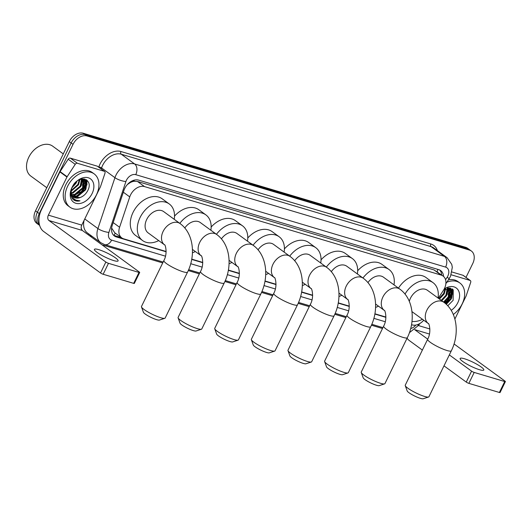 <?xml version="1.0" encoding="UTF-8"?>
<svg xmlns="http://www.w3.org/2000/svg" width="532" height="532" viewBox="0 0 532 532"><rect width="100%" height="100%" fill="white"/><g stroke="black" fill="none" stroke-linecap="round" stroke-linejoin="round"><path stroke-width="0.8" d="M438.288 298.213L443.362 290.459A12.349 8.765 126.1 0 0 444.419 288.597A12.349 8.765 126.1 0 0 443.056 276.042A12.349 8.765 126.1 0 0 441.114 275.084L144.518 186.599A12.349 8.765 126.1 0 0 129.748 196.893L119.587 227.264A12.349 8.765 126.1 0 0 121.748 237.877A12.349 8.765 126.1 0 0 123.69 238.835L166.124 251.496M130.141 182.662A12.349 8.765 -53.9 0 1 134.031 181.272L133.878 181.226A4.116 2.919 126.1 0 0 130.141 182.662L127.414 184.498M111.587 228.368A12.349 3.551 18.5 0 0 111.9 228.421L114.713 232.75L121.748 237.877M443.056 276.042L434.065 269.943L137.469 181.459L134.031 181.272M411.535 324.713L412.16 324.899A12.349 8.765 126.1 0 0 423.731 320.197M191.759 259.144L202.752 262.422M228.388 270.07L239.38 273.355M265.016 281.002L276.008 284.281M301.644 291.928L312.643 295.207M338.272 302.854L349.271 306.139M374.907 313.787L385.899 317.065M443.555 276.447A12.349 8.765 126.1 0 0 440.696 270.615A12.349 8.765 126.1 0 0 438.754 269.658L138.699 180.135A12.349 8.765 126.1 0 0 123.929 190.429L112.245 225.355A12.349 8.765 126.1 0 0 114.4 235.969A12.349 8.765 126.1 0 0 116.348 236.926L166.117 251.776M439.698 270.017A12.349 8.765 -53.9 0 1 441.68 275.037M84.661 187.463A16.465 11.684 -53.9 0 1 77.586 195.889A16.465 11.684 -53.9 0 0 84.661 187.463A16.465 11.684 -53.9 0 0 86.284 182.828A16.465 11.684 -53.9 0 1 84.661 187.463M76.289 196.747A16.465 11.684 -53.9 0 1 74.912 197.492A16.465 11.684 -53.9 0 0 76.289 196.747M73.323 198.17A16.465 11.684 -53.9 0 1 72.292 198.502A16.465 11.684 -53.9 0 0 73.323 198.17M450.378 296.57A16.465 11.684 -53.9 0 1 445.284 303.393A16.465 11.684 -53.9 0 0 450.378 296.57A16.465 11.684 -53.9 0 0 452.001 291.942A16.465 11.684 -53.9 0 1 450.378 296.57M86.663 179.962A16.465 11.684 -53.9 0 1 86.463 181.884A16.465 11.684 -53.9 0 0 86.663 179.962M452.38 289.076A16.465 11.684 -53.9 0 1 452.18 290.991A16.465 11.684 -53.9 0 0 452.38 289.076M39.581 225.176A12.349 8.765 -53.9 0 1 39.262 213.578L73.037 144.332A12.349 8.765 -53.9 0 1 87.009 135.973L469.43 250.067A12.349 8.765 -53.9 0 1 471.372 251.024A12.349 8.765 -53.9 0 1 472.735 263.579L465.992 277.398M382.495 328.51L371.422 325.205M345.867 317.577L334.794 314.279M309.238 306.651L298.166 303.346M272.603 295.726L261.531 292.42M235.975 284.793L224.903 281.495M199.347 273.867L188.275 270.562M162.719 262.941L102.011 244.826M39.654 225.428L36.874 223.4A12.349 8.765 -53.9 0 1 35.511 210.845L69.286 141.592A12.349 8.765 -53.9 0 1 83.258 133.239L465.68 247.333L467.555 248.697A12.349 8.765 -53.9 0 1 469.497 249.654A12.349 8.765 -53.9 0 0 467.555 248.697L85.133 134.603L467.555 248.697L469.43 250.067M69.286 141.592L71.162 142.962A12.349 8.765 -53.9 0 1 85.133 134.603A12.349 8.765 -53.9 0 0 71.162 142.962L37.386 212.215L71.162 142.962L73.037 144.332M38.75 224.77A12.349 8.765 -53.9 0 1 37.386 212.215A12.349 8.765 -53.9 0 0 38.75 224.77M84.761 179.071A16.465 11.684 -53.9 0 1 84.701 179.716A16.465 11.684 -53.9 0 0 84.761 179.071M84.694 179.756A16.465 11.684 -53.9 0 1 84.462 181.219A16.465 11.684 -53.9 0 0 84.694 179.756M84.043 182.875A16.465 11.684 -53.9 0 1 82.786 186.094A16.465 11.684 -53.9 0 0 84.043 182.875M450.478 288.178A16.465 11.684 -53.9 0 1 450.418 288.829A16.465 11.684 -53.9 0 0 450.478 288.178M450.411 288.863A16.465 11.684 -53.9 0 1 450.178 290.332A16.465 11.684 -53.9 0 0 450.411 288.863M449.759 291.988A16.465 11.684 -53.9 0 1 448.503 295.207A16.465 11.684 -53.9 0 0 449.759 291.988M191.706 259.41L202.745 262.702M228.341 270.342L239.373 273.634M264.969 281.268L276.002 284.56M301.597 292.194L312.63 295.493M338.226 303.127L349.258 306.419M374.854 314.053L385.893 317.345M121.402 237.631L114.473 235.563A12.349 8.765 -53.9 0 1 113.529 235.197M76.029 196.275A16.465 11.684 126.1 0 0 84.189 187.118A16.465 11.684 126.1 0 0 85.971 181.685M444.845 303.027A16.465 11.684 126.1 0 0 449.906 296.231A16.465 11.684 126.1 0 0 451.688 290.791M451.774 290.226A16.465 11.684 126.1 0 0 451.907 288.763M86.058 181.119A16.465 11.684 126.1 0 0 86.191 179.65M465.68 247.333A12.349 8.765 -53.9 0 1 467.621 248.291L471.372 251.024M479.478 369.707A13.174 2.261 26 0 0 483.814 370.006A13.174 2.261 26 0 0 477.523 364.626A13.174 2.261 26 0 0 464.476 358.768A13.174 2.261 26 0 0 460.14 358.462A13.174 2.261 26 0 0 466.431 363.848A13.174 2.261 26 0 0 479.478 369.707M451.183 274.791L470.015 280.411L462.986 275.283A2.055 1.463 -53.9 0 1 463.312 275.443L470.341 280.57A2.055 1.463 126.1 0 0 470.015 280.411M452.007 272.005L462.986 275.283M407.073 338.212A16.465 11.252 -73.4 0 0 409.308 340.547L422.375 350.083M505.4 381.584L500.067 392.523A2.055 0.352 -154 0 1 499.388 392.476L504.722 381.537A2.055 0.352 26 0 0 505.4 381.584A2.055 0.352 26 0 0 504.988 381.112L454.049 343.958M468.865 383.366A2.055 0.352 -154 0 1 466.251 382.082L471.585 371.15A2.055 0.352 26 0 0 474.198 372.433L468.865 383.366L499.388 392.476M443.994 365.85L466.251 382.082M474.198 372.433L504.722 381.537M471.585 371.15L449.327 354.917M427.708 339.143L414.721 329.674M454.88 319.054L466.065 296.118A2.055 1.463 126.1 0 0 466.198 295.792L470.7 282.339A2.055 1.463 126.1 0 0 470.341 280.57M450.079 288.091A18.52 13.147 -53.9 0 1 449.999 288.524L449.041 287.985M449.992 288.583A18.52 13.147 -53.9 0 1 449.839 289.295M449.633 290.113A18.52 13.147 -53.9 0 1 448.064 294.262M446.84 282.213A20.582 14.603 -53.9 0 1 459.894 283.004A20.582 14.603 -53.9 0 1 462.162 303.925A20.582 14.603 -53.9 0 1 453.304 314.478M448.409 279.812A20.582 14.603 -53.9 0 1 458.019 281.634L459.894 283.004M447.778 305.78L453.131 300.321L453.237 289.867L443.947 289.494M444.207 289.009A14.404 10.221 -53.9 0 1 457.108 288.723A14.404 10.221 -53.9 0 1 457.839 302.635A14.404 10.221 -53.9 0 1 451.189 310.336M445.783 303.819L450.637 298.625L451.276 289.947L450.278 288.743M446.295 304.291L451.222 299.05L451.861 290.372L450.577 288.949L447.964 288.038M443.542 302.043L448.296 296.916L448.902 288.178M444.127 302.475L448.882 297.341L449.274 288.284M441.201 300.334L445.949 295.207L447.239 288.164M441.786 300.76L446.534 295.632L447.685 288.078M438.853 298.625L443.608 293.498L445.051 288.903M439.445 299.05L444.193 293.923L445.67 288.637M446.953 294.795L448.509 288.098M444.227 302.548L445.949 301.072M449.294 296.504L450.81 289.282M450.784 289.109L450.617 288.218M451.641 298.213L452.832 289.448M448.004 290.738L448.223 288.065M450.345 292.447L450.498 288.949M450.491 288.883L450.365 288.151M452.685 294.156L452.519 289.182M428.579 397.005L423.213 398.761A9.057 1.556 -154 0 1 420.466 398.368A9.057 1.556 -154 0 1 412.147 394.711A9.057 1.556 -154 0 1 407.18 390.947L405.258 385.634A13.174 2.261 26 0 0 412.486 391.113A13.174 2.261 26 0 0 424.589 396.433A13.174 2.261 26 0 0 428.579 397.005A13.174 2.261 26 0 0 428.932 396.739L451.329 350.814A13.174 2.261 -154 0 1 446.986 350.508A13.174 2.261 -154 0 1 433.946 344.65A13.174 2.261 -154 0 1 427.648 339.263L405.251 385.188A13.174 2.261 26 0 0 405.258 385.634M411.961 311.619L428.32 323.549A13.174 9.35 126.1 0 1 426.883 310.169A13.174 9.35 126.1 0 1 441.786 301.252A13.174 9.35 126.1 0 1 443.861 302.276L427.455 290.312A13.174 9.35 126.1 0 0 410.478 298.199A13.174 9.35 126.1 0 0 409.308 301.358M405.005 294.083A22.637 16.066 -53.9 0 1 433.035 282.658A22.637 16.066 -53.9 0 1 438.009 298.006M398.475 288.138A22.637 16.066 -53.9 0 1 426.006 277.531L433.035 282.658M422.488 319.293A22.637 16.066 -53.9 0 1 411.994 321.434M384.576 383.878L379.21 385.634A9.057 1.556 -154 0 1 376.47 385.241A9.057 1.556 -154 0 1 368.144 381.584A9.057 1.556 -154 0 1 363.176 377.82L361.261 372.506A13.174 2.261 26 0 0 368.483 377.986A13.174 2.261 26 0 0 380.586 383.306A13.174 2.261 26 0 0 384.576 383.878A13.174 2.261 26 0 0 384.929 383.612L407.326 337.687A13.174 2.261 -154 0 1 402.99 337.381A13.174 2.261 -154 0 1 389.943 331.522A13.174 2.261 -154 0 1 383.652 326.136L361.248 372.061A13.174 2.261 26 0 0 361.261 372.506M375.592 304.051L384.323 310.422A13.174 9.35 126.1 0 1 382.88 297.042A13.174 9.35 126.1 0 1 397.783 288.125A13.174 9.35 126.1 0 1 399.858 289.149L383.452 277.179A13.174 9.35 126.1 0 0 367.925 282.612M362.957 278.023A22.637 16.066 -53.9 0 1 389.032 269.531A22.637 16.066 -53.9 0 1 394.013 284.879M357.67 270.768A22.637 16.066 -53.9 0 1 382.003 264.404L389.032 269.531M378.485 306.166A22.637 16.066 -53.9 0 1 375.585 307.403M347.948 372.952L342.581 374.708A9.057 1.556 -154 0 1 339.842 374.315A9.057 1.556 -154 0 1 331.516 370.658A9.057 1.556 -154 0 1 326.548 366.887L324.633 361.58A13.174 2.261 26 0 0 331.855 367.053A13.174 2.261 26 0 0 343.958 372.38A13.174 2.261 26 0 0 347.948 372.952A13.174 2.261 26 0 0 348.3 372.686L370.698 326.761A13.174 2.261 -154 0 1 366.362 326.455A13.174 2.261 -154 0 1 353.315 320.597A13.174 2.261 -154 0 1 347.024 315.21L324.62 361.135A13.174 2.261 26 0 0 324.633 361.58M347.702 299.503L347.689 299.489A13.174 9.35 126.1 0 1 346.252 286.11A13.174 9.35 126.1 0 1 361.155 277.199A13.174 9.35 126.1 0 1 363.23 278.216L346.824 266.253A13.174 9.35 126.1 0 0 331.296 271.686M326.329 267.097A22.637 16.066 -53.9 0 1 352.403 258.605A22.637 16.066 -53.9 0 1 357.378 273.953M321.042 259.842A22.637 16.066 -53.9 0 1 345.374 253.478L352.403 258.605M341.857 295.24A22.637 16.066 -53.9 0 1 338.957 296.47M311.32 362.019L305.947 363.782A9.057 1.556 -154 0 1 303.207 363.389A9.057 1.556 -154 0 1 294.888 359.725A9.057 1.556 -154 0 1 289.92 355.961L287.998 350.648A13.174 2.261 26 0 0 295.227 356.127A13.174 2.261 26 0 0 307.33 361.447A13.174 2.261 26 0 0 311.32 362.019A13.174 2.261 26 0 0 311.672 361.753L334.069 315.828A13.174 2.261 -154 0 1 329.727 315.523A13.174 2.261 -154 0 1 316.686 309.664A13.174 2.261 -154 0 1 310.389 304.284L287.992 350.209A13.174 2.261 26 0 0 287.998 350.648M311.074 288.577L311.06 288.563A13.174 9.35 126.1 0 1 309.624 275.184A13.174 9.35 126.1 0 1 324.527 266.266A13.174 9.35 126.1 0 1 326.601 267.29L310.196 255.327A13.174 9.35 126.1 0 0 294.668 260.76M289.701 256.165A22.637 16.066 -53.9 0 1 315.775 247.679A22.637 16.066 -53.9 0 1 320.749 263.027M284.414 248.91A22.637 16.066 -53.9 0 1 308.746 242.545L315.775 247.679M305.228 284.307A22.637 16.066 -53.9 0 1 302.329 285.544M274.685 351.093L269.318 352.849A9.057 1.556 -154 0 1 266.579 352.457A9.057 1.556 -154 0 1 258.259 348.799A9.057 1.556 -154 0 1 253.292 345.035L251.37 339.722A13.174 2.261 26 0 0 258.599 345.202A13.174 2.261 26 0 0 270.702 350.522A13.174 2.261 26 0 0 274.685 351.093A13.174 2.261 26 0 0 275.044 350.827L297.441 304.903A13.174 2.261 -154 0 1 293.099 304.597A13.174 2.261 -154 0 1 280.058 298.738A13.174 2.261 -154 0 1 273.761 293.351L251.363 339.276A13.174 2.261 26 0 0 251.37 339.722M265.701 271.267L274.432 277.637A13.174 9.35 126.1 0 1 272.989 264.258A13.174 9.35 126.1 0 1 287.898 255.34A13.174 9.35 126.1 0 1 289.967 256.364L273.568 244.394A13.174 9.35 126.1 0 0 258.04 249.827M253.072 245.239A22.637 16.066 -53.9 0 1 279.147 236.747A22.637 16.066 -53.9 0 1 284.121 252.095M247.786 237.984A22.637 16.066 -53.9 0 1 272.111 231.62L279.147 236.747M268.594 273.382A22.637 16.066 -53.9 0 1 265.701 274.618M238.057 340.167L232.69 341.923A9.057 1.556 -154 0 1 229.95 341.531A9.057 1.556 -154 0 1 221.631 337.873A9.057 1.556 -154 0 1 216.664 334.103L214.742 328.796A13.174 2.261 26 0 0 221.97 334.269A13.174 2.261 26 0 0 234.073 339.596A13.174 2.261 26 0 0 238.057 340.167A13.174 2.261 26 0 0 238.409 339.901L260.813 293.977A13.174 2.261 -154 0 1 256.471 293.671A13.174 2.261 -154 0 1 243.423 287.812A13.174 2.261 -154 0 1 237.132 282.425L214.735 328.35A13.174 2.261 26 0 0 214.742 328.796M237.817 266.718L237.797 266.705A13.174 9.35 126.1 0 1 236.361 253.325A13.174 9.35 126.1 0 1 251.264 244.414A13.174 9.35 126.1 0 1 253.338 245.432L236.933 233.468A13.174 9.35 126.1 0 0 221.412 238.901M216.444 234.313A22.637 16.066 -53.9 0 1 242.512 225.821A22.637 16.066 -53.9 0 1 247.493 241.169M211.151 227.058A22.637 16.066 -53.9 0 1 235.483 220.694L242.512 225.821M231.965 262.456A22.637 16.066 -53.9 0 1 229.073 263.686M201.428 329.235L196.062 330.997A9.057 1.556 -154 0 1 193.322 330.605A9.057 1.556 -154 0 1 184.996 326.941A9.057 1.556 -154 0 1 180.029 323.177L178.114 317.863A13.174 2.261 26 0 0 185.335 323.343A13.174 2.261 26 0 0 197.445 328.663A13.174 2.261 26 0 0 201.428 329.235A13.174 2.261 26 0 0 201.781 328.969L224.185 283.044A13.174 2.261 -154 0 1 219.842 282.738A13.174 2.261 -154 0 1 206.795 276.879A13.174 2.261 -154 0 1 200.504 271.5L178.107 317.424A13.174 2.261 26 0 0 178.114 317.863M201.189 255.792L201.169 255.779A13.174 9.35 126.1 0 1 199.733 242.399A13.174 9.35 126.1 0 1 214.635 233.482A13.174 9.35 126.1 0 1 216.71 234.506L200.305 222.542A13.174 9.35 126.1 0 0 184.784 227.975M179.816 223.38A22.637 16.066 -53.9 0 1 205.884 214.888A22.637 16.066 -53.9 0 1 210.865 230.243M174.523 216.125A22.637 16.066 -53.9 0 1 198.855 209.761L205.884 214.888M195.337 251.523A22.637 16.066 -53.9 0 1 192.438 252.76M164.8 318.309L159.434 320.065A9.057 1.556 -154 0 1 156.694 319.672A9.057 1.556 -154 0 1 148.368 316.015A9.057 1.556 -154 0 1 143.401 312.244L141.485 306.937A13.174 2.261 26 0 0 148.707 312.417A13.174 2.261 26 0 0 160.81 317.737A13.174 2.261 26 0 0 164.8 318.309A13.174 2.261 26 0 0 165.153 318.043L187.55 272.118A13.174 2.261 -154 0 1 183.214 271.812A13.174 2.261 -154 0 1 170.167 265.953A13.174 2.261 -154 0 1 163.876 260.567L141.472 306.492A13.174 2.261 26 0 0 141.485 306.937M164.548 244.853A13.174 9.35 126.1 0 1 163.105 231.467A13.174 9.35 126.1 0 1 178.007 222.556A13.174 9.35 126.1 0 1 180.082 223.58L163.676 211.61A13.174 9.35 126.1 0 0 146.699 219.503A13.174 9.35 126.1 0 0 148.155 232.896L164.541 244.853C164.953 243.616 168.099 253.046 163.876 260.567M158.709 240.597A22.637 16.066 -53.9 0 1 142.576 240.544A22.637 16.066 -53.9 0 1 140.076 217.528A22.637 16.066 -53.9 0 1 169.256 203.962A22.637 16.066 -53.9 0 1 174.23 219.31M142.576 240.544L135.54 235.417A22.637 16.066 -53.9 0 1 133.047 212.401A22.637 16.066 -53.9 0 1 162.227 198.835L169.256 203.962M113.762 260.594A13.174 2.261 26 0 0 118.097 260.899A13.174 2.261 26 0 0 111.806 255.513A13.174 2.261 26 0 0 98.759 249.654A13.174 2.261 26 0 0 94.423 249.348A13.174 2.261 26 0 0 100.714 254.735A13.174 2.261 26 0 0 113.762 260.594M77.373 163.264A2.055 1.463 126.1 0 0 75.218 164.348L67.125 176.73A2.055 1.463 126.1 0 0 66.946 177.036L59.916 171.909A2.055 1.463 -53.9 0 1 60.089 171.603L68.189 159.221A2.055 1.463 -53.9 0 1 70.344 158.137L77.373 163.264L104.299 171.297L97.27 166.17A2.055 1.463 -53.9 0 1 97.595 166.33L104.624 171.457A2.055 1.463 126.1 0 0 104.299 171.297M70.344 158.137L97.27 166.17M59.916 171.909L41.33 210.02A16.465 11.252 -73.4 0 0 43.591 231.44L100.535 272.969L105.868 262.037L48.924 220.501A4.116 2.813 106.6 0 1 48.359 215.147L66.946 177.036M139.683 272.477L134.35 283.41A2.055 0.352 -154 0 1 133.672 283.363L139.005 272.431A2.055 0.352 26 0 0 139.683 272.477A2.055 0.352 26 0 0 139.271 272.005L82.327 230.469A4.116 2.813 106.6 0 1 81.762 225.116L100.349 187.005A2.055 1.463 126.1 0 0 100.481 186.679L104.984 173.226A2.055 1.463 126.1 0 0 104.624 171.457M105.868 262.037A2.055 0.352 26 0 0 108.481 263.32L103.148 274.259L133.672 283.363M103.148 274.259A2.055 0.352 -154 0 1 100.535 272.969M108.481 263.32L139.005 272.431M46.789 187.73L30.823 176.085A18.52 13.147 -53.9 0 1 28.781 157.253A18.52 13.147 -53.9 0 1 52.655 146.154L63.281 153.908M84.362 178.978A18.52 13.147 -53.9 0 1 84.282 179.417L83.325 178.878M84.275 179.47A18.52 13.147 -53.9 0 1 84.123 180.182M83.916 181.006A18.52 13.147 -53.9 0 1 82.347 185.156M67.644 186.227A20.582 14.603 -53.9 0 1 94.171 173.891A20.582 14.603 -53.9 0 1 96.445 194.812A20.582 14.603 -53.9 0 1 69.918 207.148A20.582 14.603 -53.9 0 1 67.644 186.227M69.918 207.148L68.043 205.778A20.582 14.603 -53.9 0 1 65.769 184.857A20.582 14.603 -53.9 0 1 92.295 172.521L94.171 173.891M73.483 197.006L80.126 197.532C83.192 196.421 85.625 194.313 87.414 191.207C94.729 178.506 77.958 173.898 72.279 187.018C70.005 192.192 70.284 196.348 73.137 199.48L73.596 199.852M73.137 199.48C74.959 201.03 77.253 201.482 79.999 200.83C74.593 200.783 71.68 197.884 71.248 192.125A10.288 7.302 -53.9 0 0 73.635 197.126A10.288 7.302 -53.9 0 0 80.126 197.532M92.122 193.528A14.404 10.221 -53.9 0 1 75.823 203.277A14.404 10.221 -53.9 0 1 71.966 187.51A14.404 10.221 -53.9 0 1 88.265 177.761A14.404 10.221 -53.9 0 1 92.122 193.528M71.275 195.39L71.86 195.716M72.498 195.982L77.08 196.049L84.921 189.512L85.559 180.833L84.561 179.636M70.896 195.045L71.906 195.843M72.718 196.268L77.665 196.474L85.506 189.944L86.144 181.259L84.861 179.836L82.247 178.932M71.754 194.626L74.739 194.34L82.58 187.803L83.185 179.071M71.913 194.998L75.325 194.765L83.165 188.228L83.557 179.171M71.308 192.863L72.392 192.631L80.232 186.094L81.522 179.051M71.388 193.349L72.977 193.056L80.817 186.519L81.968 178.971M71.248 190.503L77.891 184.385L79.335 179.796M71.215 191.168L78.477 184.81L79.953 179.53M72.565 186.453L75.757 182.27M71.88 187.896L76.129 183.101L76.967 181.239M70.769 192.551L71.607 194.945M71.468 189L71.248 192.125M81.236 185.688L82.793 178.991M71.155 196.155L72.02 196.108M72.638 196.035L73.955 195.743L80.232 191.966M83.577 187.397L85.093 180.168M85.067 179.996L84.901 179.104M85.925 189.106L87.115 180.335M82.287 181.631L82.507 178.952M84.628 183.34L84.781 179.836M84.774 179.776L84.641 179.038M86.969 185.05L86.802 180.069M73.463 199.753L79.999 200.83M436.998 271.626A12.349 8.439 -73.4 0 0 437.896 269.398M438.055 272.397A4.116 2.919 126.1 0 0 437.098 271.692M113.868 235.35A12.349 8.439 -73.4 0 0 115.278 233.162M133.878 181.226A12.349 8.439 -73.4 0 0 134.377 180.109M434.065 269.943L441.114 275.084M113.17 222.582L119.587 227.264M123.331 192.212L129.748 196.893M137.469 181.459L144.518 186.599M445.557 279.726L447.106 277.352A8.233 5.839 126.1 0 0 447.811 276.115A8.233 5.839 126.1 0 0 445.61 267.104L135.753 174.662A8.233 5.839 126.1 0 0 126.443 180.235A8.233 5.839 126.1 0 0 125.911 181.525L108.894 232.398A8.233 5.839 126.1 0 0 111.627 240.112L165.472 256.178M84.142 220.241A16.465 11.684 126.1 0 0 87.434 232.963L100.794 242.705A16.465 11.684 -53.9 0 1 97.915 228.554L114.932 177.681A16.465 11.684 -53.9 0 1 115.996 175.101A16.465 11.684 -53.9 0 1 134.623 163.956L444.473 256.397A16.465 11.684 -53.9 0 1 447.066 257.674L433.706 247.932A16.465 11.684 126.1 0 0 431.12 246.655L121.263 154.214A16.465 11.684 126.1 0 0 102.636 165.352A16.465 11.684 126.1 0 0 101.579 167.939L101.226 168.983M98.766 167.188L98.832 166.982A18.52 13.147 -53.9 0 1 120.983 151.534L430.834 243.982A2.055 1.41 -73.4 0 0 431.12 246.655L444.473 256.397A8.233 5.626 106.6 0 1 445.61 267.104M98.832 166.982A2.055 0.592 -161.5 0 1 101.579 167.939L114.932 177.681A8.233 2.367 18.5 0 0 125.911 181.525M430.834 243.982A18.52 13.147 -53.9 0 1 437.404 250.625M92.275 236.494L89.423 235.643M82.108 230.29A18.52 13.147 -53.9 0 1 81.163 227.743M87.009 135.973L83.258 133.239M39.262 213.578L35.511 210.845M135.753 174.662A8.233 5.626 106.6 0 0 134.623 163.956L121.263 154.214A2.055 1.41 -73.4 0 1 120.983 151.534M108.894 232.398A8.233 2.367 18.5 0 1 97.915 228.554L84.761 218.958M190.729 263.712L202.1 267.104M227.357 274.638L238.728 278.037M263.985 285.571L275.357 288.962M300.613 296.497L311.991 299.888M337.241 307.423L348.62 310.821M373.876 318.355L385.248 321.747M410.704 328.523A8.233 5.839 126.1 0 0 415.831 325.065M89.03 234.133A2.055 1.41 -73.4 0 0 88.232 234.778M111.627 240.112A8.233 5.626 106.6 0 1 104.585 244.587L163.151 262.057M417.367 324.666A8.233 0.412 33.2 0 0 418.684 325.252L419.808 323.536M447.106 277.352A8.233 0.412 33.2 0 0 449.307 278.442L445.863 283.702M114.473 235.563L116.348 236.926M414.754 329.647L429.444 334.03M418.471 325.571L429.889 328.976M450.717 288.244A16.465 11.684 -53.9 0 1 450.651 288.996M450.637 289.089A16.465 11.684 -53.9 0 1 450.298 291.017M449.593 293.371A16.465 11.684 -53.9 0 1 448.735 295.373M48.924 220.501L82.327 230.469M48.359 215.147L81.762 225.116M60.089 171.603L67.125 176.73M75.218 164.348L68.189 159.221M85 179.138A16.465 11.684 -53.9 0 1 84.934 179.889M84.921 179.982A16.465 11.684 -53.9 0 1 84.581 181.911M83.87 184.265A16.465 11.684 -53.9 0 1 83.019 186.267M449.307 278.442L450.524 276.308L452.313 267.363L451.754 264.371L447.066 257.674M100.794 242.705L104.585 244.587M188.661 269.671L199.779 272.983M225.295 280.597L236.407 283.915M261.924 291.523L273.036 294.841M298.552 302.455L309.664 305.767M335.18 313.381L346.292 316.7M371.808 324.307L382.927 327.626M409.434 332.673L418.684 325.252M450.577 288.949L449.992 288.517M443.861 302.276C457.54 312.098 459.641 334.222 451.329 350.814M428.32 323.549C428.732 322.312 431.871 331.742 427.648 339.263M399.858 289.149C413.544 298.964 415.638 321.089 407.326 337.687M384.33 310.429L384.317 310.422C384.729 309.185 387.875 318.615 383.652 326.136M363.23 278.216C376.909 288.038 379.01 310.163 370.698 326.761M338.964 293.125L347.689 299.496C348.101 298.252 351.24 307.682 347.024 315.21M326.601 267.29C340.281 277.112 342.382 299.237 334.069 315.828M302.329 282.199L311.06 288.563C311.473 287.327 314.612 296.756 310.389 304.284M289.967 256.364C303.652 266.18 305.754 288.304 297.441 304.903M274.432 277.637C274.845 276.401 277.983 285.83 273.761 293.351M253.338 245.432C267.024 255.254 269.125 277.378 260.813 293.977M229.073 260.341L237.804 266.712C238.21 265.468 241.355 274.898 237.132 282.425M216.71 234.506C230.396 244.328 232.491 266.452 224.185 283.044M192.444 249.415L201.176 255.779C201.581 254.542 204.727 263.972 200.504 271.5M180.082 223.58C193.768 233.395 195.862 255.52 187.55 272.118M84.861 179.836L84.275 179.41"/></g></svg>
